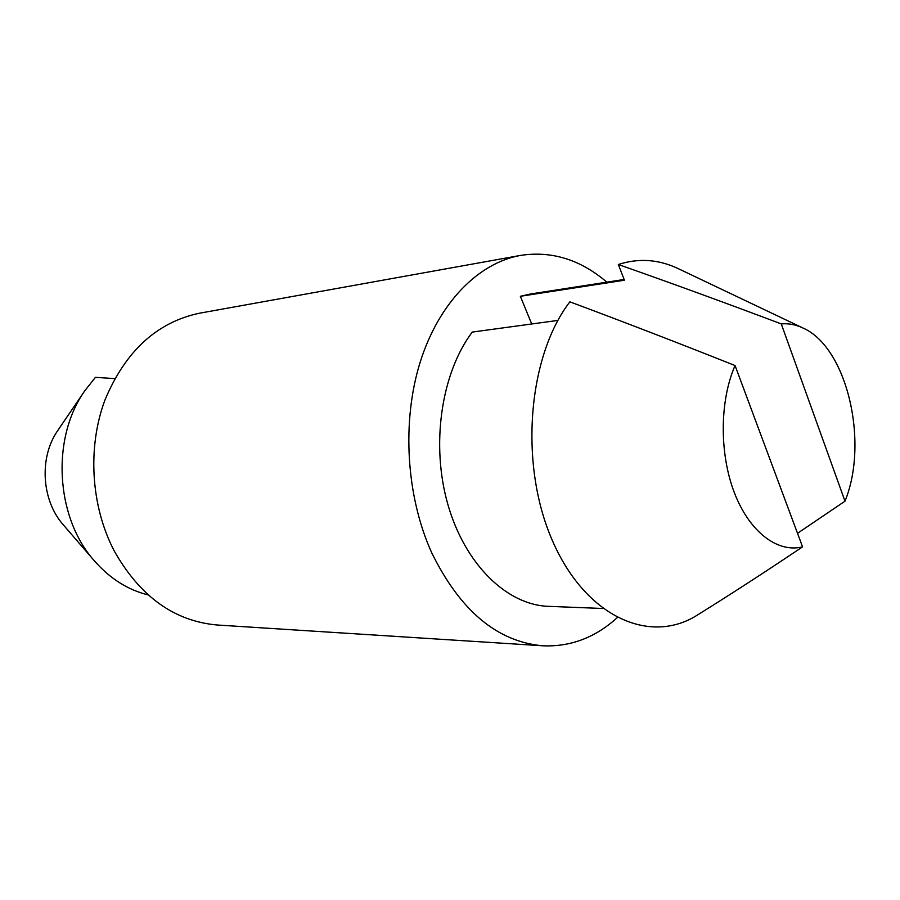 <?xml version="1.0" encoding="UTF-8"?>
<svg xmlns="http://www.w3.org/2000/svg" width="900" height="900" viewBox="0 0 900 900"><rect width="100%" height="100%" fill="white"/><g stroke="black" fill="none" stroke-linecap="round" stroke-linejoin="round"><path stroke-width="1.35" d="M148.095 594.889C127.867 589.894 110.047 578.633 94.612 561.105C55.508 517.77 50.951 438.221 84.859 390.701L95.445 377.336L114.739 378.608M60.491 426.488L56.858 431.887C38.97 458.741 41.917 500.94 63.326 524.858L94.612 561.105M617.242 617.648C595.215 637.627 570.409 647.01 542.824 645.795L217.384 625.016C174.341 621.281 139.905 596.498 114.086 550.676C90.877 506.048 87.289 447.469 104.861 400.241C125.302 351.225 156.859 322.211 199.53 313.2L520.47 255.42C551.61 250.639 580.399 259.56 606.859 282.161M542.824 645.795C497.272 641.79 460.249 610.808 431.741 552.847C406.147 496.316 401.603 421.605 420.165 362.194C438.851 302.771 478.339 262.957 520.47 255.42M802.564 546.863L735.064 365.546C719.64 400.725 719.269 453.42 734.344 492.649C749.396 531.945 777.555 553.196 802.564 546.863C764.347 572.535 728.775 595.575 695.846 616.005C648.214 644.906 584.37 615.69 551.891 539.426C519.053 463.567 527.873 356.411 569.869 301.838C621.619 321.098 676.688 342.338 735.064 365.546M531.709 323.978L520.346 296.291L530.494 293.985L624.15 279.472M602.707 608.479L548.381 606.341C507.105 604.98 465.176 564.727 447.952 504.743C430.661 444.836 441.214 373.23 472.252 332.077L557.921 320.411M844.999 501.176L781.256 323.899C788.614 323.257 795.859 324.63 802.991 328.027C847.069 347.287 869.153 442.159 844.999 501.176L797.512 533.306M781.256 323.899C723.803 302.265 669.499 282.476 618.334 264.499C638.64 257.929 658.609 259.312 678.251 268.639L802.991 328.027M618.334 264.499L624.431 280.215L520.346 296.291M60.502 426.488L84.859 390.701"/></g></svg>
